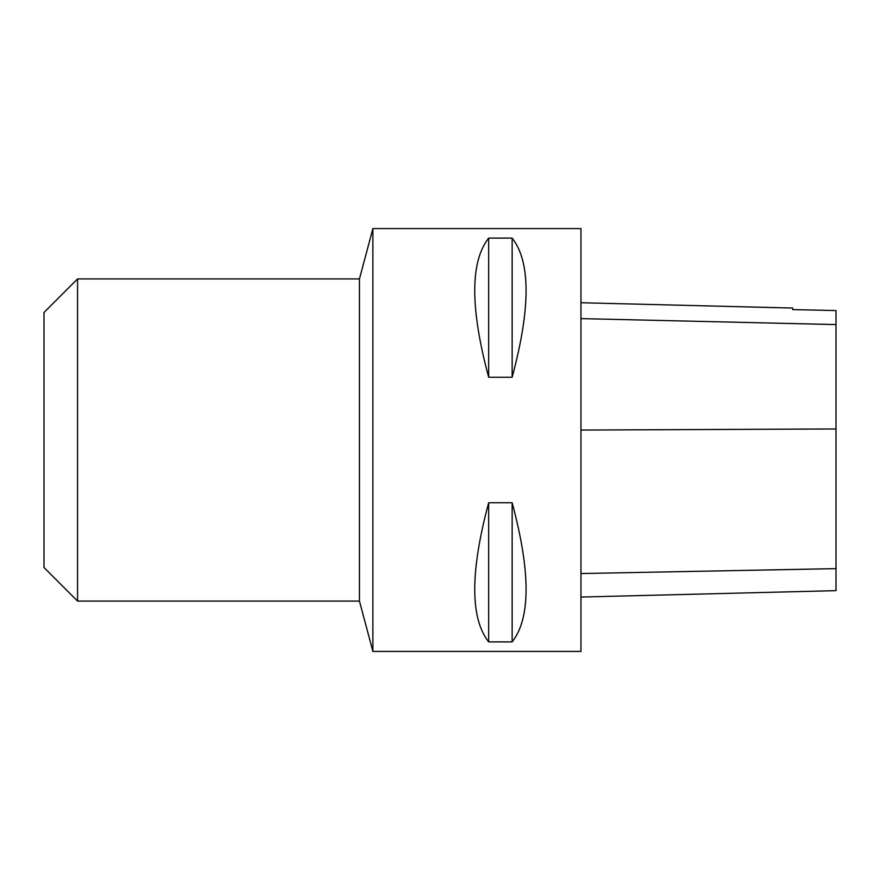 <?xml version="1.0" encoding="UTF-8"?>
<svg xmlns="http://www.w3.org/2000/svg" width="880" height="880" viewBox="0 0 880 880"><rect width="100%" height="100%" fill="white"/><g stroke="black" fill="none" stroke-linecap="round" stroke-linejoin="round"><path stroke-width="1.32" d="M580.954 651.42L580.954 228.58L372.878 228.58L372.878 651.42L580.954 651.42M488.664 502.755L512.149 502.755C530.717 571.868 530.717 618.255 512.149 641.894L488.664 641.894C470.096 618.255 470.096 571.868 488.664 502.755L488.664 641.894M488.664 238.106L512.149 238.106C530.717 261.745 530.717 308.132 512.149 377.245L488.664 377.245C470.096 308.132 470.096 261.745 488.664 238.106L488.664 377.245M580.954 597.047L836 590.645L836 310.574L792.704 309.606L836 310.574M580.954 302.742L792.704 308.055L792.704 309.606M512.149 641.894L512.149 502.755M512.149 377.245L512.149 238.106M77.561 278.916L77.561 601.084L44 567.523L44 312.477L77.561 278.916L359.458 278.916L359.458 601.084L372.878 651.42M836 568.634L580.954 573.551M836 428.967L580.954 430.067M836 324.588L580.954 318.604M359.458 278.916L372.878 228.58M77.561 601.084L359.458 601.084"/></g></svg>
